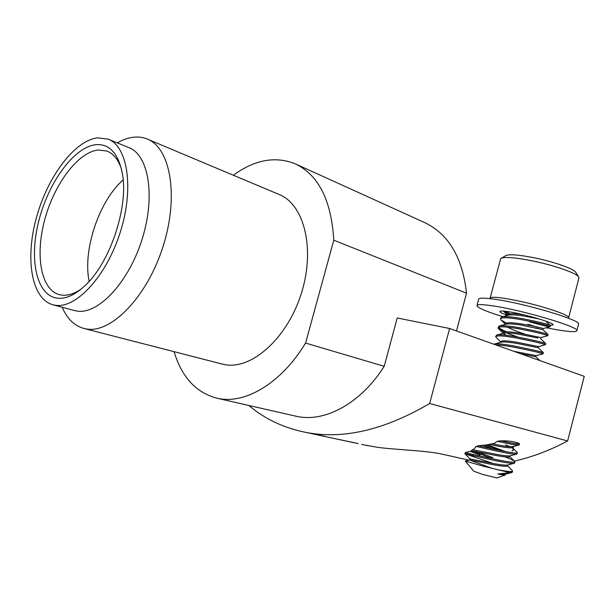 <?xml version="1.0" encoding="UTF-8"?>
<svg xmlns="http://www.w3.org/2000/svg" width="615" height="615" viewBox="0 0 615 615"><rect width="100%" height="100%" fill="white"/><g stroke="black" fill="none" stroke-linecap="round" stroke-linejoin="round"><path stroke-width="0.92" d="M506.322 323.06L501.071 320.031L500.379 318.954L501.456 317.056C504.561 316.218 511.426 316.733 522.043 318.593C538.017 321.707 547.45 323.99 550.348 325.458L550.402 325.604M500.379 318.954C501.371 317.179 508.497 317.44 521.743 319.739C538.409 323.013 547.873 325.32 550.125 326.657L550.133 326.711C548.703 326.934 541.792 325.274 529.392 321.737M504.254 331.969L498.65 328.833L498.027 327.88L499.003 326.058C502.001 325.274 508.882 325.842 519.644 327.772C535.811 330.962 545.274 333.215 548.027 334.522L548.057 334.622M498.027 327.88C498.996 326.219 506.099 326.565 519.344 328.917C536.011 332.223 545.49 334.483 547.78 335.69L547.642 335.759M495.744 336.566L496.559 335.067C499.434 334.329 506.329 334.96 517.238 336.951C533.605 340.226 543.091 342.44 545.697 343.585L545.713 343.647M500.679 341.94L495.675 336.812C496.613 335.26 503.7 335.69 516.938 338.104C533.605 341.448 543.099 343.662 545.428 344.738L545.336 344.777M493.868 344.216L494.114 344.085C496.874 343.393 503.777 344.085 514.832 346.145C531.391 349.505 540.9 351.672 543.36 352.649L543.076 353.794L536.096 355.631L535.834 356.754M495.828 344.915C499.688 344.907 505.922 345.699 514.532 347.298C531.191 350.681 540.708 352.849 543.068 353.786M510.25 313.773L505.346 311.267M508.436 314.173L503.316 311.082M527.101 330.509L525.994 330.17M506.622 331.769C502.024 329.832 499.319 328.325 498.519 327.265M517.907 337.074L506.406 332.9M578.876 278.164L578.615 276.835C576.332 273.16 555.276 265.688 534.389 261.29C515.439 257.439 504.223 256.524 500.725 258.538L490.155 297.944M490.216 298.652L490.07 298.275C491.27 296.169 502.478 297.437 523.696 302.096C546.612 307.292 569.229 315.157 568.667 317.578L568.252 318.163M501.509 258.092L505.568 255.771C508.797 253.918 518.914 254.71 535.919 258.139C554.638 262.059 573.511 268.778 575.625 272.168L575.801 272.453M546.22 327.749L556.352 329.686C569.605 331.954 576.447 332.246 576.885 330.57C578.83 326.919 524.065 310.598 494.406 306.109C482.76 304.294 476.933 304.179 476.933 305.747C478.032 308.023 486.673 311.667 502.847 316.679M578.484 324.389L578.577 324.02C580.591 320.115 525.863 303.725 496.159 299.459C484.489 297.737 478.647 297.706 478.624 299.374L477.032 305.363M550.271 325.404L553.108 324.843C553.969 322.852 525.487 314.35 509.535 311.867C503.124 310.844 499.895 310.76 499.849 311.613C500.072 312.405 502.64 313.681 507.544 315.434M497.066 477.947L483.398 474.649L473.811 471.251L465.317 461.089M505.084 474.818L504.838 475.318L497.858 473.965L510.035 472.697L483.49 466.224L465.294 461.066M502.317 316.825L508.321 315.226C510.896 314.542 516.047 314.795 523.772 316.002L539.524 319.077M496.974 477.978L505.03 475.003M492.038 468.376L469.652 460.02M497.858 473.965L504.953 474.25M465.34 461.066L469.645 459.982L485.258 463.103C497.819 465.801 505.192 466.77 507.375 466.009L507.413 465.847M469.66 459.974L469.952 458.882L485.566 461.942C496.151 464.225 503.301 465.294 507.021 465.14L507.413 465.04M492.607 458.721L472.036 450.949L487.687 453.832C500.249 456.507 507.606 457.506 509.758 456.845L509.797 456.699M472.474 449.719L487.987 452.671C498.719 454.962 505.884 456.053 509.489 455.938L509.858 455.846M500.049 450.503L485.32 445.014M489.094 444.376L490.109 444.576C502.67 447.22 510.012 448.258 512.141 447.705L512.18 447.566M492.1 443.746C502.194 445.86 508.805 446.859 511.949 446.751L512.287 446.667M520.29 353.61L535.826 356.762M513.694 351.265L536.096 355.631M494.806 343.9L501.017 342.255C503.354 341.663 508.551 342.04 516.6 343.393L538.194 347.729L538.471 346.591L516.9 342.248C506.891 340.587 501.509 340.403 500.741 341.709L500.564 342.378M497.304 334.875L503.447 333.238C505.868 332.615 511.05 332.953 518.999 334.253L538.017 338.035M502.932 333.376L503.093 332.761C503.877 331.37 509.282 331.485 519.298 333.107L540.831 337.566L540.539 338.696L545.697 343.585M499.81 325.842L505.884 324.228C508.382 323.575 513.548 323.867 521.389 325.12L542.884 329.671L535.673 327.857M505.292 324.389L505.438 323.821C506.253 322.345 511.665 322.398 521.689 323.982C534.251 326.242 541.415 327.764 543.183 328.548L543.176 328.564M535.373 326.588L527.762 324.259M492.899 457.598L476.041 451.418M472.335 449.811L472.051 450.887M492.784 448.95L482.66 445.275M506.068 335.229L503.324 333.292M524.649 334.014C517.346 331.654 511.657 329.379 507.583 327.18M507.652 315.403L507.79 314.895C508.605 313.343 513.979 313.319 523.911 314.842M465.178 452.625L485.735 457.26C502.394 461.104 512.118 462.695 514.916 462.026L514.809 461.565C513.756 460.527 510.55 458.99 505.192 456.953M492.407 463.218L464.894 453.778L485.427 458.421C499.941 461.796 509.474 463.456 514.025 463.402L514.663 463.003M473.665 455.677L466.954 454.101M511.949 446.751L518.968 444.991C516 445.068 508.797 443.846 497.351 441.316L494.422 443.323L486.942 444.868L478.378 445.737C493.561 449.25 517.123 454.362 517.307 452.855L517.038 452.302M487.295 444.783L505.499 451.61M117.288 142.888C122.777 139.736 128.166 137.845 133.455 137.222C138.206 136.676 142.703 137.237 146.931 138.913C170.386 147.446 179.226 195.924 163.052 246.438C147.131 297.022 111.192 333.599 86.4 328.979L84.247 328.556C74.507 325.981 67.158 318.885 62.184 307.269M221.646 363.919L224.89 364.634C251.573 369.861 287.343 338.342 301.35 293.386C315.633 248.514 303.964 203.788 278.718 194.302L147.738 139.251M95.717 144.694C109.501 143.61 118.411 153.343 122.431 173.884C128.612 206.625 110.316 261.967 85.723 284.953C75.568 294.685 66.128 299.098 57.403 298.19C36.347 295.669 28.897 259.215 38.814 220.831C48.47 182.424 73.862 147.2 95.717 144.694M81.303 288.95C74.4 293.701 67.981 295.761 62.046 295.139L59.432 294.662C40.782 289.742 35.017 255.033 44.78 219.509C54.335 183.962 77.967 152.143 98.216 149.991L106.902 151.052C113.437 153.566 118.295 159.585 121.486 169.102M108.609 139.351L128.604 147.5C148.53 154.549 155.795 195.878 142.142 239.104C128.712 282.393 98.377 314.48 77.206 311.105L73.961 310.437M55.627 305.301L53.151 304.84C31.58 299.267 25.061 259.299 36.177 218.525C47.063 177.712 74.015 140.789 97.431 137.852L107.94 139.075C127.528 145.963 134.324 187.752 120.417 231.724C106.733 275.751 76.46 308.553 55.627 305.301M89.137 281.386C82.579 250.082 99.061 200.913 123.177 179.895M514.271 461.096C531.983 457.168 549.764 450.457 567.614 440.97L584.25 376.334L449.611 328.495L429.662 403.509C383.514 430.515 341.609 440.009 303.941 431.984L325.212 436.35M310.283 433.344L325.174 436.489M358.238 443.561L334.783 438.61M343.016 440.394L352.295 442.285M352.272 442.37L355.432 442.946M509.489 455.938L516.5 454.193C513.456 454.939 489.432 449.519 476.125 446.444L474.196 448.865L470.437 451.295L467.946 451.925M480.069 455.069L470.314 451.372M470.314 451.333L472.043 450.895M468.991 460.151L441.601 454.047C426.787 450.664 395.168 449.696 377.848 447.366L364.61 445.022M456.491 330.939L466.516 293.186C462.511 257.255 448.366 233.631 424.081 222.307L295.976 164.159M567.614 440.97L429.662 403.509M466.516 293.186L333.791 240.204L305.586 343.062L384.206 366.317L397.221 317.978L449.611 328.495M333.791 240.204C331.354 200.113 318.347 174.591 294.777 163.613C274.951 155.949 254.479 159.831 233.377 175.244M174.083 351.672C181.771 377.249 196.154 392.785 217.218 398.282C244.486 404.708 280.94 383.822 305.586 343.062M294.977 415.978L296.315 416.278C324.236 422.82 360.482 403.901 384.206 366.317M303.941 431.984C282.739 427.487 264.389 418.654 248.891 405.485M511.98 450.98L513.341 450.311L512.695 448.081L514.163 446.198M512.695 448.081L512.118 447.728M510.242 446.774L505.63 444.853M496.42 469.43C506.122 471.374 511.496 471.966 512.533 471.205L512.157 470.421M510.035 472.697L512.28 472.166M516.5 454.193L517.046 453.855M518.968 444.991L519.406 444.783M476.125 446.444L478.378 445.737M497.351 441.316L500.748 440.817C511.242 443.069 517.499 444.068 519.506 443.799L519.421 444.776M519.506 443.799C515.693 441.701 509.435 440.701 500.748 440.817M550.425 325.535L550.125 326.657M548.073 334.568L547.78 335.69M545.72 343.608L545.428 344.738L538.463 346.591M578.984 277.757L568.667 317.578M575.625 272.168L578.615 276.835M504.984 475.172L505.246 474.18M507.375 466.009L507.644 464.986M509.758 456.845L510.035 455.807M512.141 447.697L512.418 446.636M548.027 334.522L542.884 329.671L543.183 328.548L550.133 326.711M514.916 462.026L514.624 463.172M465.194 452.648L464.894 453.778M84.247 328.556L222.576 364.157M106.902 151.052L107.487 151.29M53.151 304.84L74.684 310.629M296.315 416.278L217.218 398.282M512.533 471.205L512.234 472.351M498.65 328.833L503.024 333.03M547.788 335.721L540.831 337.566M501.071 320.031L505.361 324.128M503.493 311.244L507.698 315.241M507.021 465.14L514.025 463.402M469.945 458.875L464.925 453.793M504.546 474.349L511.534 472.635M512.387 470.652L507.46 465.693M509.827 456.576L514.809 461.565M512.203 447.466L517.223 452.479M535.842 356.762L539.778 360.528M538.194 347.729L543.36 352.649M545.72 321.122L550.348 325.458M465.278 452.602L467.946 451.933M576.885 330.57L578.577 324.02M517.307 452.855L517.007 454.001M519.49 444.437L519.391 444.845M367.885 445.729L361.52 444.361M354.002 442.746L349.866 441.854M341.671 440.094L317.202 434.836"/></g></svg>
